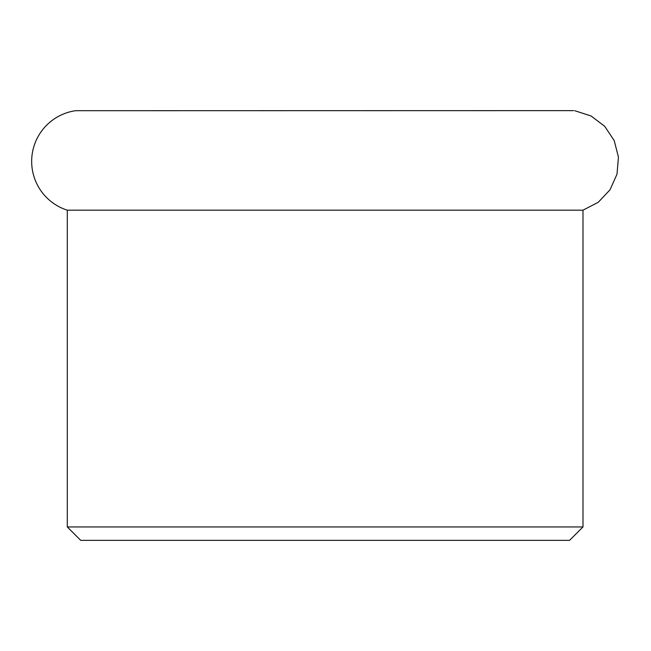 <?xml version="1.0" encoding="UTF-8"?>
<svg xmlns="http://www.w3.org/2000/svg" width="651" height="651" viewBox="0 0 651 651"><rect width="100%" height="100%" fill="white"/><g stroke="black" fill="none" stroke-linecap="round" stroke-linejoin="round"><path stroke-width="0.98" d="M574.743 110.711L591.051 115.968L604.714 126.302L614.202 140.567L618.45 157.168L616.985 174.232L609.979 189.864L598.212 202.315L582.987 210.175L67.297 210.175A51.209 51.209 0 0 1 75.549 110.711L573.588 110.629M67.297 526.944L80.732 540.371L569.56 540.371L582.987 526.944L67.297 526.944L67.297 210.175M582.987 210.175L582.987 526.944"/></g></svg>

